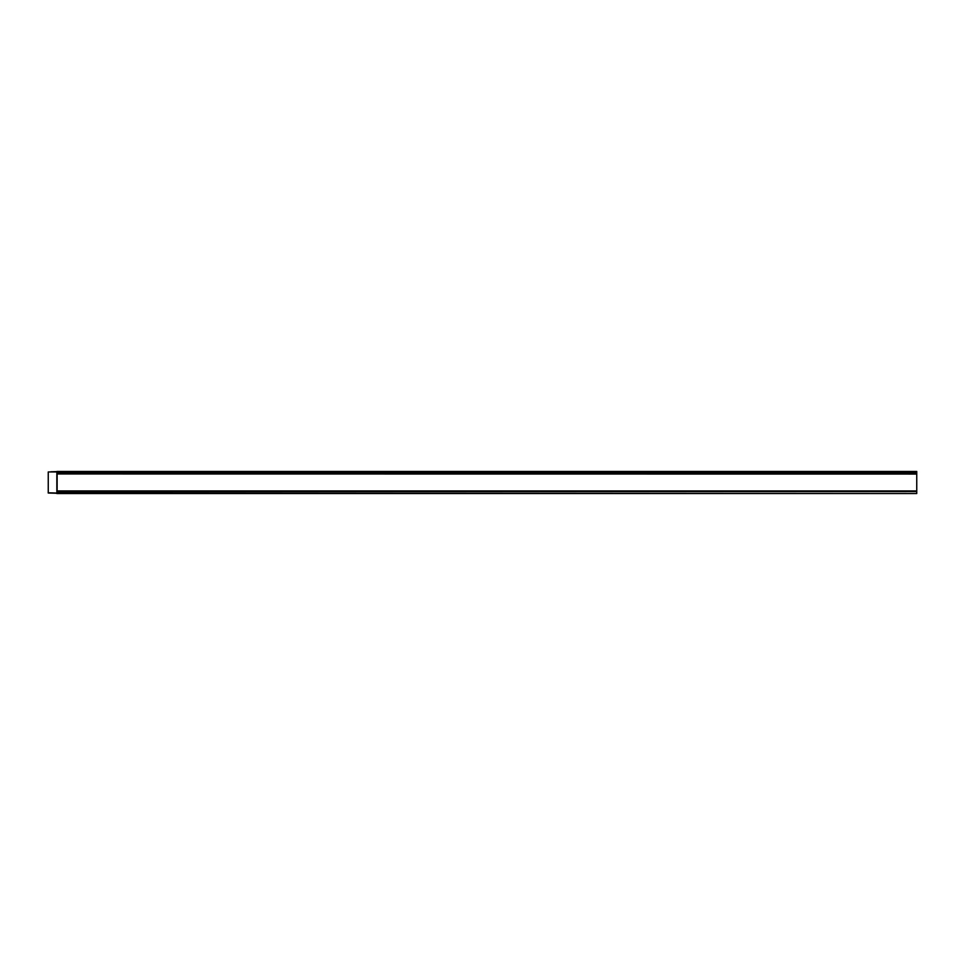 <?xml version="1.0" encoding="UTF-8"?>
<svg xmlns="http://www.w3.org/2000/svg" width="965" height="965" viewBox="0 0 965 965"><rect width="100%" height="100%" fill="white"/><g stroke="black" fill="none" stroke-linecap="round" stroke-linejoin="round"><path stroke-width="1.45" d="M56.851 492.934L916.75 493.537L56.851 493.537L56.851 490.956L916.75 491.04L916.75 473.96L56.851 473.96L916.75 474.044L916.75 471.463L56.851 471.463L916.75 471.463M56.851 471.463L56.851 474.044M56.851 490.956L916.75 490.956L916.75 492.934M56.851 493.38L55.68 493.224L56.851 493.103M56.851 471.62L50.868 471.776L56.851 471.897M50.868 471.957L56.658 471.957M48.25 493.043L55.572 493.224L48.25 493.043L48.25 472.211M50.566 471.957L48.25 471.957M57.128 490.956L57.128 474.044M56.971 490.956L56.971 474.044L56.971 490.956M56.851 473.441L916.75 473.441M56.851 472.066L916.75 472.066M56.851 472.211L56.851 492.789M56.658 493.043L48.25 492.789M56.851 491.559L916.75 491.559"/></g></svg>

